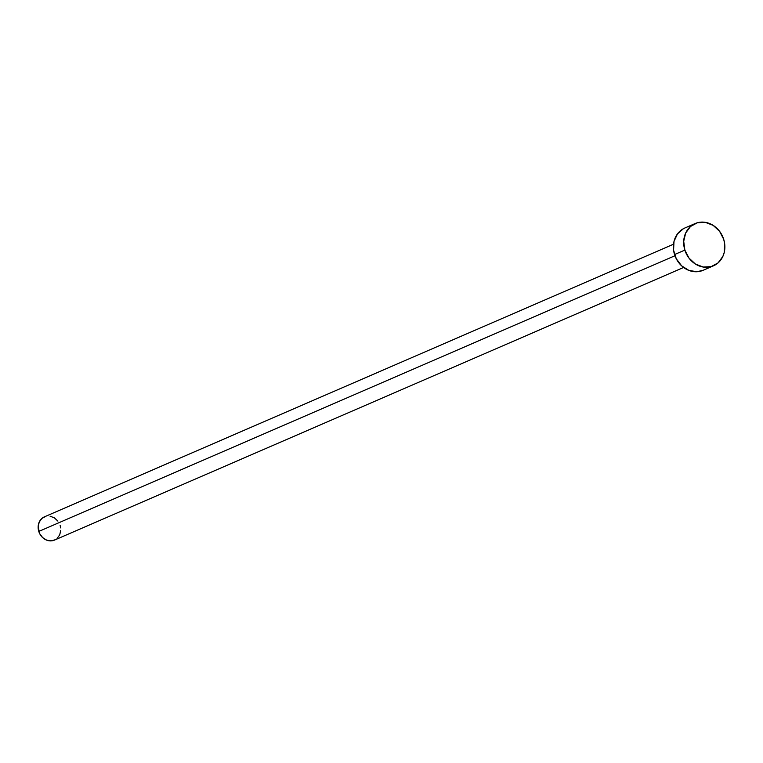 <?xml version="1.0" encoding="UTF-8"?>
<svg xmlns="http://www.w3.org/2000/svg" width="763" height="763" viewBox="0 0 763 763"><rect width="100%" height="100%" fill="white"/><g stroke="black" fill="none" stroke-linecap="round" stroke-linejoin="round"><path stroke-width="1.14" d="M673.519 244.217L44.426 516.837A12.666 11.063 66.6 0 0 38.789 531.439L674.95 255.748L38.789 531.439A12.666 11.063 66.6 0 0 54.507 540.09L683.591 267.47M684.859 250.092A23.033 20.105 -113.4 0 1 695.122 223.559A23.033 20.105 -113.4 0 1 723.696 239.296A23.033 20.105 -113.4 0 1 713.443 265.829A23.033 20.105 -113.4 0 1 684.859 250.092L674.549 254.565L684.859 250.092L683.705 241.28L685.689 232.992L690.496 226.487L697.401 222.748L705.355 222.357L713.147 225.362L719.585 231.303L723.696 239.296L724.669 243.683L724.249 252.4L722.876 256.397L718.059 262.901L711.154 266.64L703.2 267.031L695.408 264.027L688.97 258.075L684.859 250.092M695.122 223.559L684.802 228.023A23.033 20.105 66.6 0 0 674.549 254.565A23.033 20.105 66.6 0 0 703.124 270.302L713.443 265.829M703.209 270.264L696.924 271.742L688.894 270.407L681.645 265.848L676.266 258.743L673.576 250.178L673.996 241.461L677.458 233.917L683.429 228.69M60.143 525.497L60.678 527.91M60.782 530.342L59.695 534.901L57.044 538.478M55.26 539.727L51.092 540.881L46.677 540.147L42.69 537.638L39.724 533.728L38.15 526.594L39.237 522.035L41.879 518.449L45.685 516.398M50.053 516.179L54.345 517.829L57.883 521.1"/></g></svg>

